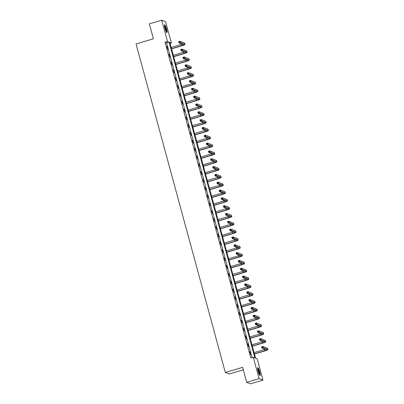 <?xml version="1.0" encoding="UTF-8"?>
<svg xmlns="http://www.w3.org/2000/svg" width="404" height="404" viewBox="0 0 404 404"><rect width="100%" height="100%" fill="white"/><g stroke="black" fill="none" stroke-linecap="round" stroke-linejoin="round"><path stroke-width="0.61" d="M258.1 371.286A4.09 0.702 -106.5 0 1 257.757 367.685A4.09 0.702 -106.5 0 1 259.737 371.922A4.09 0.702 -106.5 0 1 260.08 375.523A4.09 0.702 -106.5 0 1 258.1 371.286M164.943 28.411A4.09 0.702 -106.5 0 1 164.6 24.811A4.09 0.702 -106.5 0 1 166.579 29.048A4.09 0.702 -106.5 0 1 166.923 32.648A4.09 0.702 -106.5 0 1 164.943 28.411M243.319 369.806L229.199 373.988L225.321 372.478L136.057 43.95L153.389 38.814L149.328 23.866L161.706 20.2L165.589 21.71L171.382 43.026L169.806 42.415L255.606 358.207L257.181 358.818L262.969 380.134L259.09 378.624L253.298 357.308L254.874 357.919L169.074 42.127L167.498 41.516L161.706 20.2M170.079 43.41L171.382 43.026M259.09 378.624L246.713 382.29L250.591 383.8L262.969 380.134M252.126 357.656L166.599 42.864L165.024 42.248L250.823 358.04L253.298 357.308M166.822 46.359L167.897 49.47L166.822 46.359M168.948 54.181L170.023 57.292L168.948 54.181M171.074 62.009L172.149 65.12L171.074 62.009M173.2 69.831L174.276 72.942L173.2 69.831M175.326 77.654L176.402 80.77L175.326 77.654M177.447 85.481L178.528 88.592L177.447 85.481M179.573 93.304L180.654 96.415L179.573 93.304M181.699 101.131L182.78 104.242L181.699 101.131M183.825 108.954L184.906 112.065L183.825 108.954M185.951 116.776L187.032 119.892L185.951 116.776M188.077 124.604L189.158 127.715L188.077 124.604M190.203 132.426L191.284 135.537L190.203 132.426M192.329 140.254L193.41 143.364L192.329 140.254M194.455 148.076L195.536 151.187L194.455 148.076M196.581 155.904L197.662 159.014L196.581 155.904M198.707 163.726L199.788 166.837L198.707 163.726M200.833 171.548L201.914 174.659L200.833 171.548M202.959 179.376L204.04 182.487L202.959 179.376M205.086 187.198L206.166 190.309L205.086 187.198M207.212 195.026L208.292 198.137L207.212 195.026M209.338 202.848L210.418 205.959L209.338 202.848M211.464 210.671L212.544 213.787L211.464 210.671M213.59 218.498L214.67 221.609L213.59 218.498M215.716 226.321L216.797 229.432L215.716 226.321M217.842 234.148L218.923 237.259L217.842 234.148M219.968 241.971L221.049 245.082L219.968 241.971M222.094 249.793L223.175 252.909L222.094 249.793M224.22 257.621L225.301 260.731L224.22 257.621M226.346 265.443L227.427 268.554L226.346 265.443M228.472 273.271L229.548 276.381L228.472 273.271M230.598 281.093L231.674 284.204L230.598 281.093M232.724 288.921L233.8 292.031L232.724 288.921M234.85 296.743L235.926 299.854L234.85 296.743M236.976 304.565L238.052 307.676L236.976 304.565M239.097 312.393L240.178 315.504L239.097 312.393M241.223 320.215L242.304 323.326L241.223 320.215M243.349 328.043L244.43 331.154L243.349 328.043M245.475 335.865L246.556 338.976L245.475 335.865M247.602 343.688L248.682 346.804L247.602 343.688M249.728 351.515L250.808 354.626L249.728 351.515M246.713 382.29L242.647 367.342L225.321 372.478M165.024 42.248L167.498 41.516M166.599 42.864L169.074 42.127M171.518 48.707L181.765 45.672A2.621 0.338 164.8 0 0 183.764 44.783A2.621 0.338 164.8 0 0 183.714 44.733L179.053 42.92L178.709 41.668L179.947 41.299L180.29 42.556L184.951 44.369A3.929 0.51 -15.2 0 1 185.032 44.44A3.929 0.51 -15.2 0 1 182.022 45.773L171.564 48.874M171.175 47.455L181.421 44.42A2.621 0.338 164.8 0 0 182.229 44.157M179.543 41.733L179.048 41.88L179.184 42.385L179.679 42.233L179.543 41.733L179.947 41.299L184.613 43.112A3.929 0.51 -15.2 0 1 184.689 43.183L185.032 44.44M179.679 42.233L180.29 42.556L179.053 42.92L179.184 42.385M179.048 41.88L178.709 41.668M164.418 25.452A3.54 0.606 -106.5 0 1 165.792 28.174A3.54 0.606 -106.5 0 1 166.514 31.916A3.54 0.606 -106.5 0 1 166.423 32.209M166.18 31.785A3.277 0.561 73.5 0 0 166.18 31.764A3.277 0.561 73.5 0 0 165.645 28.735A3.277 0.561 73.5 0 0 164.448 25.937M166.66 32.522A4.06 0.697 73.5 0 0 166.685 32.37A4.06 0.697 73.5 0 0 165.973 28.452A4.06 0.697 73.5 0 0 164.448 25.058M257.575 368.327A3.54 0.606 -106.5 0 1 259.232 371.998A3.54 0.606 -106.5 0 1 259.575 375.084M259.338 374.659A3.277 0.561 73.5 0 0 258.929 372.049A3.277 0.561 73.5 0 0 257.606 368.812M259.817 375.397A4.06 0.697 73.5 0 0 259.333 372.039A4.06 0.697 73.5 0 0 257.606 367.933M173.644 56.53L183.886 53.495A2.621 0.338 164.8 0 0 185.891 52.606A2.621 0.338 164.8 0 0 185.84 52.56L181.179 50.747L180.835 49.49L182.073 49.126L182.416 50.379L187.077 52.192A3.929 0.51 -15.2 0 1 187.158 52.262A3.929 0.51 -15.2 0 1 184.148 53.601L173.69 56.696M173.301 55.277L183.547 52.242A2.621 0.338 164.8 0 0 184.355 51.985M181.669 49.561L181.174 49.707L181.31 50.207L181.805 50.061L181.669 49.561L182.073 49.126L186.739 50.939A3.929 0.51 -15.2 0 1 186.815 51.01L187.158 52.262M181.805 50.061L182.416 50.379L181.179 50.747L181.31 50.207M181.174 49.707L180.835 49.49M175.77 64.357L186.012 61.322A2.621 0.338 164.8 0 0 188.017 60.428A2.621 0.338 164.8 0 0 187.966 60.383L183.3 58.57L182.962 57.318L184.199 56.949L184.542 58.201L189.203 60.019A3.929 0.51 -15.2 0 1 189.284 60.085A3.929 0.51 -15.2 0 1 186.274 61.423L175.816 64.524M175.427 63.105L185.673 60.07A2.621 0.338 164.8 0 0 186.481 59.807M183.795 57.383L183.3 57.53L183.436 58.03L183.931 57.883L183.795 57.383L184.199 56.949L188.86 58.762A3.929 0.51 -15.2 0 1 188.941 58.833L189.284 60.085M183.931 57.883L184.542 58.201L183.3 58.57L183.436 58.03M183.3 57.53L182.962 57.318M177.896 72.18L188.138 69.145A2.621 0.338 164.8 0 0 190.143 68.256A2.621 0.338 164.8 0 0 190.092 68.21L185.426 66.397L185.088 65.14L186.325 64.776L186.668 66.029L191.329 67.842A3.929 0.51 -15.2 0 1 191.41 67.912A3.929 0.51 -15.2 0 1 188.4 69.246L177.942 72.346M177.553 70.927L187.799 67.892A2.621 0.338 164.8 0 0 188.607 67.63M185.921 65.206L185.426 65.352L185.562 65.857L186.057 65.711L185.921 65.206L186.325 64.776L190.986 66.589A3.929 0.51 -15.2 0 1 191.067 66.655L191.41 67.912M186.057 65.711L186.668 66.029L185.426 66.397L185.562 65.857M185.426 65.352L185.088 65.14M180.022 80.007L190.264 76.972A2.621 0.338 164.8 0 0 192.269 76.078A2.621 0.338 164.8 0 0 192.218 76.033L187.552 74.22L187.214 72.967L188.451 72.599L188.794 73.851L193.455 75.664A3.929 0.51 -15.2 0 1 193.536 75.735A3.929 0.51 -15.2 0 1 190.526 77.073L180.068 80.174M179.679 78.75L189.925 75.715A2.621 0.338 164.8 0 0 190.733 75.457M188.047 73.033L187.552 73.18L187.688 73.68L188.183 73.533L188.047 73.033L188.451 72.599L193.112 74.412A3.929 0.51 -15.2 0 1 193.193 74.482L193.536 75.735M188.183 73.533L188.794 73.851L187.552 74.22L187.688 73.68M187.552 73.18L187.214 72.967M182.148 87.83L192.39 84.795A2.621 0.338 164.8 0 0 194.395 83.906A2.621 0.338 164.8 0 0 194.344 83.855L189.678 82.042L189.34 80.79L190.577 80.421L190.915 81.679L195.581 83.492A3.929 0.51 -15.2 0 1 195.662 83.562A3.929 0.51 -15.2 0 1 192.652 84.896L182.194 87.996M181.805 86.577L192.052 83.542A2.621 0.338 164.8 0 0 192.859 83.28M190.173 80.856L189.678 81.002L189.814 81.507L190.309 81.361L190.173 80.856L190.577 80.421L195.238 82.239A3.929 0.51 -15.2 0 1 195.319 82.305L195.662 83.562M190.309 81.361L190.915 81.679L189.678 82.042L189.814 81.507M189.678 81.002L189.34 80.79M184.274 95.652L194.516 92.617A2.621 0.338 164.8 0 0 196.521 91.728A2.621 0.338 164.8 0 0 196.47 91.683L191.804 89.87L191.466 88.612L192.703 88.249L193.041 89.501L197.708 91.314A3.929 0.51 -15.2 0 1 197.788 91.385A3.929 0.51 -15.2 0 1 194.779 92.723L184.32 95.819M183.931 94.4L194.178 91.365A2.621 0.338 164.8 0 0 194.986 91.107M192.299 88.683L191.804 88.83L191.94 89.329L192.435 89.183L192.299 88.683L192.703 88.249L197.364 90.062A3.929 0.51 -15.2 0 1 197.445 90.132L197.788 91.385M192.435 89.183L193.041 89.501L191.804 89.87L191.94 89.329M191.804 88.83L191.466 88.612M186.401 103.48L196.642 100.445A2.621 0.338 164.8 0 0 198.647 99.551A2.621 0.338 164.8 0 0 198.596 99.505L193.93 97.692L193.592 96.44L194.829 96.071L195.167 97.329L199.834 99.142A3.929 0.51 -15.2 0 1 199.914 99.207A3.929 0.51 -15.2 0 1 196.905 100.546L186.441 103.646M186.057 102.227L196.304 99.192A2.621 0.338 164.8 0 0 197.112 98.93M194.425 96.505L193.93 96.652L194.066 97.152L194.561 97.005L194.425 96.505L194.829 96.071L199.49 97.884A3.929 0.51 -15.2 0 1 199.571 97.955L199.914 99.207M194.561 97.005L195.167 97.329L193.93 97.692L194.066 97.152M193.93 96.652L193.592 96.44M188.527 111.302L198.768 108.267A2.621 0.338 164.8 0 0 200.773 107.378A2.621 0.338 164.8 0 0 200.722 107.333L196.056 105.52L195.718 104.262L196.955 103.899L197.293 105.151L201.96 106.964A3.929 0.51 -15.2 0 1 202.04 107.035A3.929 0.51 -15.2 0 1 199.031 108.368L188.567 111.469M188.183 110.05L198.43 107.015A2.621 0.338 164.8 0 0 199.238 106.752M196.551 104.328L196.056 104.474L196.192 104.979L196.687 104.833L196.551 104.328L196.955 103.899L201.616 105.712A3.929 0.51 -15.2 0 1 201.697 105.777L202.04 107.035M196.687 104.833L197.293 105.151L196.056 105.52L196.192 104.979M196.056 104.474L195.718 104.262M190.648 119.13L200.894 116.094A2.621 0.338 164.8 0 0 202.899 115.201A2.621 0.338 164.8 0 0 202.848 115.155L198.182 113.342L197.844 112.09L199.081 111.721L199.419 112.974L204.086 114.787A3.929 0.51 -15.2 0 1 204.166 114.857A3.929 0.51 -15.2 0 1 201.157 116.195L190.693 119.296M190.309 117.872L200.556 114.837A2.621 0.338 164.8 0 0 201.364 114.579M198.677 112.155L198.182 112.302L198.319 112.802L198.813 112.655L198.677 112.155L199.081 111.721L203.742 113.534A3.929 0.51 -15.2 0 1 203.823 113.605L204.166 114.857M198.813 112.655L199.419 112.974L198.182 113.342L198.319 112.802M198.182 112.302L197.844 112.09M192.774 126.952L203.02 123.917A2.621 0.338 164.8 0 0 205.025 123.028A2.621 0.338 164.8 0 0 204.974 122.978L200.308 121.165L199.97 119.912L201.207 119.544L201.546 120.801L206.212 122.614A3.929 0.51 -15.2 0 1 206.292 122.685A3.929 0.51 -15.2 0 1 203.283 124.018L192.819 127.119M192.435 125.7L202.682 122.665A2.621 0.338 164.8 0 0 203.49 122.402M200.803 119.978L200.308 120.124L200.44 120.629L200.939 120.483L200.803 119.978L201.207 119.544L205.868 121.362A3.929 0.51 -15.2 0 1 205.949 121.427L206.292 122.685M200.939 120.483L201.546 120.801L200.308 121.165L200.44 120.629M200.308 120.124L199.97 119.912M194.9 134.779L205.146 131.744A2.621 0.338 164.8 0 0 207.151 130.851A2.621 0.338 164.8 0 0 207.101 130.805L202.434 128.992L202.096 127.735L203.333 127.371L203.672 128.624L208.338 130.436A3.929 0.51 -15.2 0 1 208.419 130.507A3.929 0.51 -15.2 0 1 205.409 131.845L194.945 134.941M194.561 133.522L204.808 130.487A2.621 0.338 164.8 0 0 205.616 130.229M202.929 127.805L202.429 127.952L202.566 128.452L203.066 128.305L202.929 127.805L203.333 127.371L207.994 129.184A3.929 0.51 -15.2 0 1 208.075 129.255L208.419 130.507M203.066 128.305L203.672 128.624L202.434 128.992L202.566 128.452M202.429 127.952L202.096 127.735M197.026 142.602L207.272 139.567A2.621 0.338 164.8 0 0 209.277 138.673A2.621 0.338 164.8 0 0 209.222 138.628L204.56 136.815L204.222 135.562L205.459 135.194L205.798 136.451L210.464 138.264A3.929 0.51 -15.2 0 1 210.54 138.33A3.929 0.51 -15.2 0 1 207.535 139.668L197.071 142.769M196.687 141.349L206.934 138.314A2.621 0.338 164.8 0 0 207.742 138.052M205.05 135.628L204.555 135.774L204.692 136.274L205.187 136.128L205.05 135.628L205.459 135.194L210.12 137.007A3.929 0.51 -15.2 0 1 210.201 137.077L210.54 138.33M205.187 136.128L205.798 136.451L204.56 136.815L204.692 136.274M204.555 135.774L204.222 135.562M199.152 150.424L209.398 147.389A2.621 0.338 164.8 0 0 211.403 146.501A2.621 0.338 164.8 0 0 211.348 146.455L206.686 144.642L206.348 143.385L207.585 143.021L207.924 144.273L212.59 146.086A3.929 0.51 -15.2 0 1 212.666 146.157A3.929 0.51 -15.2 0 1 209.661 147.495L199.197 150.591M198.813 149.172L209.06 146.137A2.621 0.338 164.8 0 0 209.868 145.874M207.176 143.45L206.681 143.602L206.818 144.102L207.313 143.955L207.176 143.45L207.585 143.021L212.246 144.834A3.929 0.51 -15.2 0 1 212.327 144.905L212.666 146.157M207.313 143.955L207.924 144.273L206.686 144.642L206.818 144.102M206.681 143.602L206.348 143.385M201.278 158.252L211.524 155.217A2.621 0.338 164.8 0 0 213.529 154.323A2.621 0.338 164.8 0 0 213.474 154.278L208.812 152.465L208.474 151.212L209.711 150.844L210.05 152.096L214.716 153.914A3.929 0.51 -15.2 0 1 214.792 153.98A3.929 0.51 -15.2 0 1 211.787 155.318L201.323 158.418M200.939 156.994L211.186 153.959A2.621 0.338 164.8 0 0 211.994 153.702M209.302 151.278L208.807 151.424L208.944 151.924L209.439 151.778L209.302 151.278L209.711 150.844L214.373 152.656A3.929 0.51 -15.2 0 1 214.453 152.727L214.792 153.98M209.439 151.778L210.05 152.096L208.812 152.465L208.944 151.924M208.807 151.424L208.474 151.212M203.404 166.074L213.65 163.039A2.621 0.338 164.8 0 0 215.655 162.15A2.621 0.338 164.8 0 0 215.6 162.105L210.939 160.287L210.6 159.035L211.837 158.671L212.176 159.923L216.842 161.736A3.929 0.51 -15.2 0 1 216.918 161.807A3.929 0.51 -15.2 0 1 213.913 163.14L203.449 166.241M203.066 164.822L213.312 161.787A2.621 0.338 164.8 0 0 214.12 161.524M211.428 159.1L210.933 159.247L211.07 159.752L211.565 159.605L211.428 159.1L211.837 158.671L216.499 160.484A3.929 0.51 -15.2 0 1 216.579 160.55L216.918 161.807M211.565 159.605L212.176 159.923L210.939 160.287L211.07 159.752M210.933 159.247L210.6 159.035M205.53 173.902L215.776 170.867A2.621 0.338 164.8 0 0 217.781 169.973A2.621 0.338 164.8 0 0 217.726 169.927L213.065 168.114L212.726 166.862L213.963 166.493L214.302 167.746L218.963 169.559A3.929 0.51 -15.2 0 1 219.044 169.629A3.929 0.51 -15.2 0 1 216.039 170.968L205.575 174.063M205.192 172.644L215.433 169.609A2.621 0.338 164.8 0 0 216.241 169.352M213.554 166.928L213.059 167.074L213.196 167.574L213.691 167.428L213.554 166.928L213.963 166.493L218.625 168.306A3.929 0.51 -15.2 0 1 218.705 168.377L219.044 169.629M213.691 167.428L214.302 167.746L213.065 168.114L213.196 167.574M213.059 167.074L212.726 166.862M207.656 181.724L217.902 178.689A2.621 0.338 164.8 0 0 219.907 177.8A2.621 0.338 164.8 0 0 219.852 177.75L215.191 175.937L214.847 174.685L216.089 174.316L216.428 175.573L221.089 177.386A3.929 0.51 -15.2 0 1 221.17 177.452A3.929 0.51 -15.2 0 1 218.165 178.79L207.701 181.891M207.318 180.472L217.559 177.437A2.621 0.338 164.8 0 0 218.367 177.174M215.68 174.75L215.186 174.897L215.322 175.397L215.817 175.25L215.68 174.75L216.089 174.316L220.751 176.129A3.929 0.51 -15.2 0 1 220.831 176.2L221.17 177.452M215.817 175.25L216.428 175.573L215.191 175.937L215.322 175.397M215.186 174.897L214.847 174.685M209.782 189.547L220.029 186.512A2.621 0.338 164.8 0 0 222.033 185.623A2.621 0.338 164.8 0 0 221.978 185.577L217.317 183.764L216.973 182.507L218.216 182.143L218.554 183.396L223.215 185.209A3.929 0.51 -15.2 0 1 223.296 185.279A3.929 0.51 -15.2 0 1 220.291 186.618L209.828 189.713M209.444 188.294L219.685 185.259A2.621 0.338 164.8 0 0 220.493 184.997M217.806 182.578L217.312 182.724L217.448 183.224L217.943 183.078L217.806 182.578L218.216 182.143L222.877 183.956A3.929 0.51 -15.2 0 1 222.958 184.027L223.296 185.279M217.943 183.078L218.554 183.396L217.317 183.764L217.448 183.224M217.312 182.724L216.973 182.507M211.908 197.374L222.155 194.339A2.621 0.338 164.8 0 0 224.159 193.445A2.621 0.338 164.8 0 0 224.104 193.4L219.443 191.587L219.099 190.334L220.342 189.966L220.68 191.218L225.341 193.036A3.929 0.51 -15.2 0 1 225.422 193.102A3.929 0.51 -15.2 0 1 222.417 194.44L211.954 197.541M211.57 196.117L221.811 193.087A2.621 0.338 164.8 0 0 222.619 192.824M219.933 190.4L219.438 190.547L219.574 191.047L220.069 190.9L219.933 190.4L220.342 189.966L225.003 191.779A3.929 0.51 -15.2 0 1 225.084 191.849L225.422 193.102M220.069 190.9L220.68 191.218L219.443 191.587L219.574 191.047M219.438 190.547L219.099 190.334M214.034 205.197L224.281 202.162A2.621 0.338 164.8 0 0 226.285 201.273A2.621 0.338 164.8 0 0 226.23 201.227L221.569 199.409L221.225 198.157L222.468 197.793L222.806 199.046L227.467 200.859A3.929 0.51 -15.2 0 1 227.548 200.929A3.929 0.51 -15.2 0 1 224.543 202.263L214.08 205.363M213.696 203.944L223.937 200.909A2.621 0.338 164.8 0 0 224.745 200.647M222.059 198.223L221.564 198.369L221.7 198.874L222.195 198.728L222.059 198.223L222.468 197.793L227.129 199.606A3.929 0.51 -15.2 0 1 227.21 199.672L227.548 200.929M222.195 198.728L222.806 199.046L221.569 199.409L221.7 198.874M221.564 198.369L221.225 198.157M216.16 213.024L226.407 209.989A2.621 0.338 164.8 0 0 228.412 209.095A2.621 0.338 164.8 0 0 228.356 209.05L223.695 207.237L223.351 205.984L224.589 205.616L224.932 206.868L229.593 208.681A3.929 0.51 -15.2 0 1 229.674 208.752A3.929 0.51 -15.2 0 1 226.669 210.09L216.206 213.191M215.822 211.767L226.063 208.732A2.621 0.338 164.8 0 0 226.871 208.474M224.185 206.05L223.69 206.197L223.826 206.697L224.321 206.55L224.185 206.05L224.589 205.616L229.255 207.429A3.929 0.51 -15.2 0 1 229.336 207.499L229.674 208.752M224.321 206.55L224.932 206.868L223.695 207.237L223.826 206.697M223.69 206.197L223.351 205.984M218.286 220.847L228.533 217.812A2.621 0.338 164.8 0 0 230.538 216.923A2.621 0.338 164.8 0 0 230.482 216.872L225.821 215.059L225.477 213.807L226.715 213.438L227.058 214.696L231.719 216.509A3.929 0.51 -15.2 0 1 231.8 216.579A3.929 0.51 -15.2 0 1 228.795 217.913L218.332 221.013M217.948 219.594L228.189 216.559A2.621 0.338 164.8 0 0 228.997 216.297M226.311 213.873L225.816 214.019L225.952 214.524L226.447 214.373L226.311 213.873L226.715 213.438L231.381 215.256A3.929 0.51 -15.2 0 1 231.462 215.322L231.8 216.579M226.447 214.373L227.058 214.696L225.821 215.059L225.952 214.524M225.816 214.019L225.477 213.807M220.412 228.669L230.659 225.634A2.621 0.338 164.8 0 0 232.664 224.745A2.621 0.338 164.8 0 0 232.608 224.7L227.947 222.887L227.603 221.629L228.841 221.266L229.184 222.518L233.845 224.331A3.929 0.51 -15.2 0 1 233.926 224.402A3.929 0.51 -15.2 0 1 230.921 225.74L220.458 228.836M220.074 227.417L230.315 224.382A2.621 0.338 164.8 0 0 231.123 224.124M228.437 221.7L227.942 221.847L228.078 222.346L228.573 222.2L228.437 221.7L228.841 221.266L233.507 223.079A3.929 0.51 -15.2 0 1 233.588 223.149L233.926 224.402M228.573 222.2L229.184 222.518L227.947 222.887L228.078 222.346M227.942 221.847L227.603 221.629M222.538 236.497L232.785 233.462A2.621 0.338 164.8 0 0 234.79 232.568A2.621 0.338 164.8 0 0 234.734 232.522L230.073 230.709L229.73 229.457L230.967 229.088L231.31 230.346L235.971 232.159A3.929 0.51 -15.2 0 1 236.052 232.224A3.929 0.51 -15.2 0 1 233.047 233.562L222.584 236.663M222.195 235.244L232.441 232.209A2.621 0.338 164.8 0 0 233.249 231.947M230.563 229.523L230.068 229.669L230.204 230.169L230.699 230.022L230.563 229.523L230.967 229.088L235.633 230.901A3.929 0.51 -15.2 0 1 235.714 230.972L236.052 232.224M230.699 230.022L231.31 230.346L230.073 230.709L230.204 230.169M230.068 229.669L229.73 229.457M224.664 244.319L234.911 241.284A2.621 0.338 164.8 0 0 236.916 240.395A2.621 0.338 164.8 0 0 236.86 240.35L232.199 238.537L231.856 237.279L233.093 236.916L233.436 238.168L238.097 239.981A3.929 0.51 -15.2 0 1 238.178 240.052A3.929 0.51 -15.2 0 1 235.173 241.385L224.71 244.486M224.321 243.067L234.567 240.032A2.621 0.338 164.8 0 0 235.375 239.769M232.689 237.345L232.194 237.491L232.33 237.996L232.825 237.85L232.689 237.345L233.093 236.916L237.759 238.729A3.929 0.51 -15.2 0 1 237.84 238.794L238.178 240.052M232.825 237.85L233.436 238.168L232.199 238.537L232.33 237.996M232.194 237.491L231.856 237.279M226.79 252.147L237.037 249.111A2.621 0.338 164.8 0 0 239.042 248.218A2.621 0.338 164.8 0 0 238.986 248.172L234.325 246.359L233.982 245.107L235.219 244.738L235.562 245.991L240.223 247.803A3.929 0.51 -15.2 0 1 240.304 247.874A3.929 0.51 -15.2 0 1 237.299 249.212L226.836 252.313M226.447 250.889L236.694 247.854A2.621 0.338 164.8 0 0 237.502 247.596M234.815 245.172L234.32 245.319L234.456 245.819L234.951 245.672L234.815 245.172L235.219 244.738L239.885 246.551A3.929 0.51 -15.2 0 1 239.966 246.622L240.304 247.874M234.951 245.672L235.562 245.991L234.325 246.359L234.456 245.819M234.32 245.319L233.982 245.107M228.917 259.969L239.163 256.934A2.621 0.338 164.8 0 0 241.168 256.045A2.621 0.338 164.8 0 0 241.112 255.995L236.451 254.182L236.108 252.929L237.345 252.561L237.688 253.818L242.349 255.631A3.929 0.51 -15.2 0 1 242.43 255.702A3.929 0.51 -15.2 0 1 239.426 257.035L228.962 260.136M228.573 258.717L238.82 255.681A2.621 0.338 164.8 0 0 239.628 255.419M236.941 252.995L236.446 253.141L236.582 253.646L237.077 253.5L236.941 252.995L237.345 252.561L242.011 254.379A3.929 0.51 -15.2 0 1 242.087 254.444L242.43 255.702M237.077 253.5L237.688 253.818L236.451 254.182L236.582 253.646M236.446 253.141L236.108 252.929M231.043 267.791L241.289 264.761A2.621 0.338 164.8 0 0 243.294 263.868A2.621 0.338 164.8 0 0 243.238 263.822L238.577 262.009L238.234 260.752L239.471 260.388L239.814 261.641L244.476 263.453A3.929 0.51 -15.2 0 1 244.556 263.524A3.929 0.51 -15.2 0 1 241.547 264.862L231.088 267.958M230.699 266.539L240.946 263.504A2.621 0.338 164.8 0 0 241.754 263.246M239.067 260.822L238.572 260.969L238.708 261.469L239.203 261.322L239.067 260.822L239.471 260.388L244.137 262.201A3.929 0.51 -15.2 0 1 244.213 262.272L244.556 263.524M239.203 261.322L239.814 261.641L238.577 262.009L238.708 261.469M238.572 260.969L238.234 260.752M233.169 275.619L243.415 272.584A2.621 0.338 164.8 0 0 245.415 271.69A2.621 0.338 164.8 0 0 245.364 271.645L240.703 269.832L240.36 268.579L241.597 268.211L241.94 269.468L246.602 271.281A3.929 0.51 -15.2 0 1 246.682 271.347A3.929 0.51 -15.2 0 1 243.673 272.685L233.214 275.786M232.825 274.366L243.072 271.331A2.621 0.338 164.8 0 0 243.88 271.069M241.193 268.645L240.698 268.791L240.834 269.291L241.329 269.145L241.193 268.645L241.597 268.211L246.263 270.024A3.929 0.51 -15.2 0 1 246.339 270.094L246.682 271.347M241.329 269.145L241.94 269.468L240.703 269.832L240.834 269.291M240.698 268.791L240.36 268.579M235.295 283.441L245.536 280.406A2.621 0.338 164.8 0 0 247.541 279.517A2.621 0.338 164.8 0 0 247.49 279.472L242.829 277.659L242.486 276.402L243.723 276.038L244.067 277.29L248.728 279.103A3.929 0.51 -15.2 0 1 248.808 279.174A3.929 0.51 -15.2 0 1 245.799 280.512L235.34 283.608M234.951 282.189L245.198 279.154A2.621 0.338 164.8 0 0 246.006 278.891M243.319 276.467L242.824 276.619L242.961 277.119L243.455 276.972L243.319 276.467L243.723 276.038L248.389 277.851A3.929 0.51 -15.2 0 1 248.465 277.922L248.808 279.174M243.455 276.972L244.067 277.29L242.829 277.659L242.961 277.119M242.824 276.619L242.486 276.402M237.421 291.269L247.662 288.234A2.621 0.338 164.8 0 0 249.667 287.34A2.621 0.338 164.8 0 0 249.616 287.294L244.95 285.482L244.612 284.229L245.849 283.861L246.193 285.113L250.854 286.931A3.929 0.51 -15.2 0 1 250.934 286.997A3.929 0.51 -15.2 0 1 247.925 288.335L237.466 291.435M237.077 290.011L247.324 286.976A2.621 0.338 164.8 0 0 248.132 286.719M245.445 284.295L244.95 284.441L245.087 284.941L245.582 284.795L245.445 284.295L245.849 283.861L250.51 285.673A3.929 0.51 -15.2 0 1 250.591 285.744L250.934 286.997M245.582 284.795L246.193 285.113L244.95 285.482L245.087 284.941M244.95 284.441L244.612 284.229M239.547 299.091L249.788 296.056A2.621 0.338 164.8 0 0 251.793 295.167A2.621 0.338 164.8 0 0 251.743 295.122L247.076 293.304L246.738 292.052L247.975 291.688L248.319 292.94L252.98 294.753A3.929 0.51 -15.2 0 1 253.061 294.824A3.929 0.51 -15.2 0 1 250.051 296.157L239.592 299.258M239.203 297.839L249.45 294.804A2.621 0.338 164.8 0 0 250.258 294.541M247.571 292.117L247.076 292.264L247.213 292.769L247.708 292.622L247.571 292.117L247.975 291.688L252.636 293.501A3.929 0.51 -15.2 0 1 252.717 293.567L253.061 294.824M247.708 292.622L248.319 292.94L247.076 293.304L247.213 292.769M247.076 292.264L246.738 292.052M241.673 306.919L251.914 303.884A2.621 0.338 164.8 0 0 253.919 302.99A2.621 0.338 164.8 0 0 253.869 302.944L249.202 301.131L248.864 299.879L250.101 299.51L250.445 300.763L255.106 302.576A3.929 0.51 -15.2 0 1 255.187 302.647A3.929 0.51 -15.2 0 1 252.177 303.985L241.718 307.08M241.329 305.661L251.576 302.626A2.621 0.338 164.8 0 0 252.384 302.369M249.697 299.945L249.202 300.091L249.339 300.591L249.834 300.445L249.697 299.945L250.101 299.51L254.762 301.323A3.929 0.51 -15.2 0 1 254.843 301.394L255.187 302.647M249.834 300.445L250.445 300.763L249.202 301.131L249.339 300.591M249.202 300.091L248.864 299.879M243.799 314.741L254.04 311.706A2.621 0.338 164.8 0 0 256.045 310.817A2.621 0.338 164.8 0 0 255.995 310.767L251.328 308.954L250.99 307.702L252.227 307.333L252.566 308.59L257.232 310.403A3.929 0.51 -15.2 0 1 257.313 310.469A3.929 0.51 -15.2 0 1 254.303 311.807L243.844 314.908M243.455 313.489L253.702 310.454A2.621 0.338 164.8 0 0 254.51 310.191M251.823 307.767L251.328 307.914L251.465 308.414L251.96 308.267L251.823 307.767L252.227 307.333L256.888 309.146A3.929 0.51 -15.2 0 1 256.969 309.217L257.313 310.469M251.96 308.267L252.566 308.59L251.328 308.954L251.465 308.414M251.328 307.914L250.99 307.702M245.925 322.564L256.166 319.529A2.621 0.338 164.8 0 0 258.171 318.64A2.621 0.338 164.8 0 0 258.121 318.594L253.454 316.781L253.116 315.524L254.353 315.16L254.692 316.413L259.358 318.226A3.929 0.51 -15.2 0 1 259.439 318.296A3.929 0.51 -15.2 0 1 256.429 319.635L245.97 322.73M245.582 321.311L255.828 318.276A2.621 0.338 164.8 0 0 256.636 318.014M253.949 315.595L253.454 315.741L253.591 316.241L254.086 316.095L253.949 315.595L254.353 315.16L259.014 316.973A3.929 0.51 -15.2 0 1 259.095 317.044L259.439 318.296M254.086 316.095L254.692 316.413L253.454 316.781L253.591 316.241M253.454 315.741L253.116 315.524M248.051 330.391L258.292 327.356A2.621 0.338 164.8 0 0 260.297 326.462A2.621 0.338 164.8 0 0 260.247 326.417L255.581 324.604L255.242 323.351L256.479 322.983L256.818 324.235L261.484 326.053A3.929 0.51 -15.2 0 1 261.565 326.119A3.929 0.51 -15.2 0 1 258.555 327.457L248.091 330.558M247.708 329.134L257.954 326.099A2.621 0.338 164.8 0 0 258.762 325.841M256.075 323.417L255.581 323.564L255.717 324.064L256.212 323.917L256.075 323.417L256.479 322.983L261.141 324.796A3.929 0.51 -15.2 0 1 261.221 324.866L261.565 326.119M256.212 323.917L256.818 324.235L255.581 324.604L255.717 324.064M255.581 323.564L255.242 323.351M250.177 338.214L260.418 335.179A2.621 0.338 164.8 0 0 262.423 334.29A2.621 0.338 164.8 0 0 262.373 334.244L257.707 332.426L257.368 331.174L258.605 330.81L258.944 332.063L263.61 333.876A3.929 0.51 -15.2 0 1 263.691 333.946A3.929 0.51 -15.2 0 1 260.681 335.28L250.217 338.38M249.834 336.961L260.08 333.926A2.621 0.338 164.8 0 0 260.888 333.664M258.201 331.24L257.707 331.386L257.843 331.891L258.338 331.745L258.201 331.24L258.605 330.81L263.267 332.623A3.929 0.51 -15.2 0 1 263.347 332.689L263.691 333.946M258.338 331.745L258.944 332.063L257.707 332.426L257.843 331.891M257.707 331.386L257.368 331.174M252.298 346.041L262.544 343.006A2.621 0.338 164.8 0 0 264.549 342.112A2.621 0.338 164.8 0 0 264.499 342.067L259.833 340.254L259.494 339.001L260.731 338.633L261.07 339.885L265.736 341.698A3.929 0.51 -15.2 0 1 265.817 341.769A3.929 0.51 -15.2 0 1 262.807 343.107L252.343 346.208M251.96 344.784L262.206 341.749A2.621 0.338 164.8 0 0 263.014 341.491M260.327 339.067L259.833 339.214L259.969 339.714L260.464 339.567L260.327 339.067L260.731 338.633L265.393 340.446A3.929 0.51 -15.2 0 1 265.473 340.516L265.817 341.769M260.464 339.567L261.07 339.885L259.833 340.254L259.969 339.714M259.833 339.214L259.494 339.001M254.424 353.864L264.671 350.829A2.621 0.338 164.8 0 0 266.675 349.94A2.621 0.338 164.8 0 0 266.625 349.889L261.959 348.076L261.62 346.824L262.858 346.455L263.196 347.713L267.862 349.526A3.929 0.51 -15.2 0 1 267.943 349.596A3.929 0.51 -15.2 0 1 264.933 350.93L254.469 354.03M254.086 352.611L264.332 349.576A2.621 0.338 164.8 0 0 265.14 349.314M262.454 346.89L261.959 347.036L262.09 347.541L262.59 347.389L262.454 346.89L262.858 346.455L267.519 348.268A3.929 0.51 -15.2 0 1 267.599 348.339L267.943 349.596M262.59 347.389L263.196 347.713L261.959 348.076L262.09 347.541M261.959 347.036L261.62 346.824M181.421 44.42L181.765 45.672M184.613 43.112L184.951 44.369M183.547 52.242L183.886 53.495M186.739 50.939L187.077 52.192M185.673 60.07L186.012 61.322M188.86 58.762L189.203 60.019M187.799 67.892L188.138 69.145M190.986 66.589L191.329 67.842M189.925 75.715L190.264 76.972M193.112 74.412L193.455 75.664M192.052 83.542L192.39 84.795M195.238 82.239L195.581 83.492M194.178 91.365L194.516 92.617M197.364 90.062L197.708 91.314M196.304 99.192L196.642 100.445M199.49 97.884L199.834 99.142M198.43 107.015L198.768 108.267M201.616 105.712L201.96 106.964M200.556 114.837L200.894 116.094M203.742 113.534L204.086 114.787M202.682 122.665L203.02 123.917M205.868 121.362L206.212 122.614M204.808 130.487L205.146 131.744M207.994 129.184L208.338 130.436M206.934 138.314L207.272 139.567M210.12 137.007L210.464 138.264M209.06 146.137L209.398 147.389M212.246 144.834L212.59 146.086M211.186 153.959L211.524 155.217M214.373 152.656L214.716 153.914M213.312 161.787L213.65 163.039M216.499 160.484L216.842 161.736M215.433 169.609L215.776 170.867M218.625 168.306L218.963 169.559M217.559 177.437L217.902 178.689M220.751 176.129L221.089 177.386M219.685 185.259L220.029 186.512M222.877 183.956L223.215 185.209M221.811 193.087L222.155 194.339M225.003 191.779L225.341 193.036M223.937 200.909L224.281 202.162M227.129 199.606L227.467 200.859M226.063 208.732L226.407 209.989M229.255 207.429L229.593 208.681M228.189 216.559L228.533 217.812M231.381 215.256L231.719 216.509M230.315 224.382L230.659 225.634M233.507 223.079L233.845 224.331M232.441 232.209L232.785 233.462M235.633 230.901L235.971 232.159M234.567 240.032L234.911 241.284M237.759 238.729L238.097 239.981M236.694 247.854L237.037 249.111M239.885 246.551L240.223 247.803M238.82 255.681L239.163 256.934M242.011 254.379L242.349 255.631M240.946 263.504L241.289 264.761M244.137 262.201L244.476 263.453M243.072 271.331L243.415 272.584M246.263 270.024L246.602 271.281M245.198 279.154L245.536 280.406M248.389 277.851L248.728 279.103M247.324 286.976L247.662 288.234M250.51 285.673L250.854 286.931M249.45 294.804L249.788 296.056M252.636 293.501L252.98 294.753M251.576 302.626L251.914 303.884M254.762 301.323L255.106 302.576M253.702 310.454L254.04 311.706M256.888 309.146L257.232 310.403M255.828 318.276L256.166 319.529M259.014 316.973L259.358 318.226M257.954 326.099L258.292 327.356M261.141 324.796L261.484 326.053M260.08 333.926L260.418 335.179M263.267 332.623L263.61 333.876M262.206 341.749L262.544 343.006M265.393 340.446L265.736 341.698M264.332 349.576L264.671 350.829M267.519 348.268L267.862 349.526"/></g></svg>
